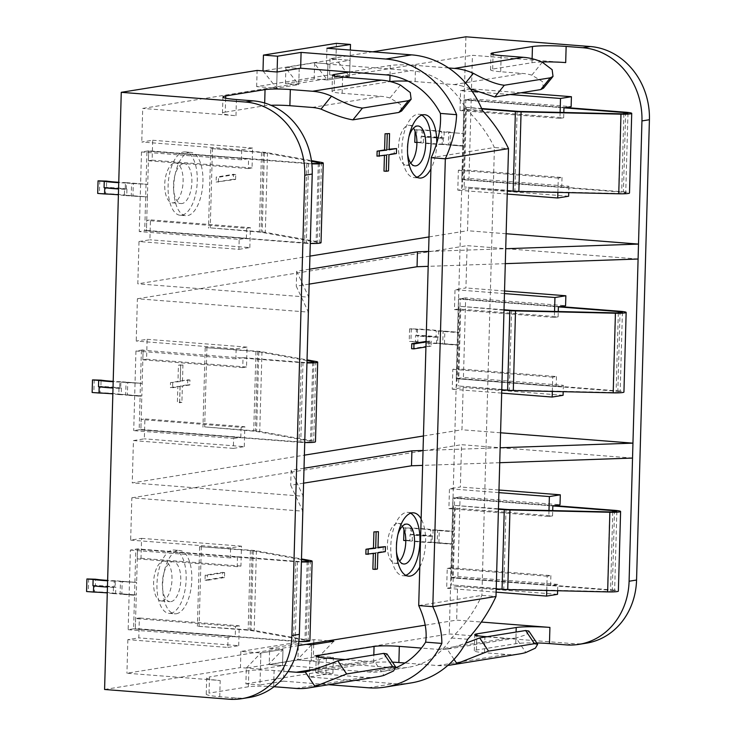 <?xml version="1.0" encoding="UTF-8"?>
<svg xmlns="http://www.w3.org/2000/svg" width="736" height="736" viewBox="0 0 736 736"><rect width="100%" height="100%" fill="white"/><g stroke="black" fill="none" stroke-linecap="round" stroke-linejoin="round"><path stroke-width="0.55" stroke-dasharray="3.68 2.76" d="M444.02 137.926L443.357 137.871A28.014 2.732 -178.4 0 1 436.991 137.577A28.014 2.732 1.6 0 0 428.186 136.896A28.014 2.732 -178.4 0 1 423.54 136.326L422.869 136.27A31.768 3.1 1.6 0 1 444.02 137.926L444.194 131.643A31.768 3.1 1.6 0 0 423.044 129.987L415.132 129.784L421.995 130.318L421.82 136.602A28.014 2.732 1.6 0 1 428.186 136.896A28.014 2.732 -178.4 0 0 436.991 137.577A28.014 2.732 1.6 0 1 441.628 138.147L441.802 131.864A28.014 2.732 1.6 0 0 421.995 130.318M470.488 89.056L460.58 90.657L460.018 110.556L463.754 109.958L464.039 100.004L465.759 99.728L463.533 179.345L461.812 179.621L621.69 192.124A7.507 0.736 -178.4 0 1 625.738 192.887A7.507 0.736 -178.4 0 1 618.59 193.421L518.687 191.112A7.507 0.736 1.6 0 1 514.896 190.928L464.14 186.953L507.334 190.744M450.036 144.688L448.316 144.964L448.666 132.406L450.386 132.121L450.036 144.688L464.471 145.82L462.751 146.096L461.812 179.621L468.988 178.471L471.215 98.845L571.136 106.665M481.629 108.523L466.357 107.336L464.14 186.953M471.215 98.845L464.039 100.004L563.96 107.815L464.039 100.004L463.1 133.529L441.802 131.864M443.357 137.871L443.173 144.155L462.751 146.096L442.124 144.486L442.299 138.202L441.628 138.147M450.386 132.121L444.194 131.643M565.68 107.539L465.759 99.728M625.637 112.231L623.41 191.848L463.533 179.345M623.41 191.848A11.252 1.095 -178.4 0 1 629.492 192.998M466.357 107.336L481.804 108.956M464.637 107.612L462.41 187.229M442.124 144.486A31.768 3.1 -178.4 0 1 420.974 142.83L421.148 136.546L421.82 136.602M415.132 129.784L415.095 131.302M420.974 142.83L416.916 142.517M416.861 129.499L416.512 142.066L423.366 142.609L423.54 136.326M414.782 142.342L416.512 142.066M423.044 129.987L422.869 136.27M442.299 138.202A31.768 3.1 -178.4 0 1 421.148 136.546M443.173 144.155A28.014 2.732 -178.4 0 1 423.366 142.609M241.693 149.822L252.614 148.065L252.052 167.964L248.317 168.572L248.602 158.617L241.417 159.776L241.693 149.822L141.772 142.011L152.692 140.254L152.131 160.154L148.396 160.761L148.672 150.806L147.743 184.331L125.396 182.997L125.221 189.281L124.55 189.226A28.014 2.732 1.6 0 0 119.904 188.655A28.014 2.732 -178.4 0 1 111.099 187.974A28.014 2.732 1.6 0 0 104.733 187.68L104.07 187.625M125.221 189.281A31.768 3.1 -178.4 0 1 118.56 188.968M248.602 158.617L146.952 151.082L144.725 230.699L306.332 242.926A7.507 0.736 1.6 0 0 317.271 242.576A7.507 0.736 1.6 0 0 316.094 242.153L262.145 232.438A7.507 0.736 -178.4 0 0 259.274 232.098L210.238 227.856L261.004 231.822A11.252 1.095 -178.4 0 1 265.3 232.328L319.249 242.043A11.252 1.095 1.6 0 1 321.025 242.687M131.229 196.043L132.958 195.767L133.308 183.2L131.588 183.485L131.229 196.043L147.393 196.898L146.455 230.423L139.27 231.582L239.191 239.393L238.915 249.348L138.994 241.537L137.816 283.829L309.939 256.11M311.53 161.313L264.371 152.812A7.507 0.736 -178.4 0 0 261.501 152.481L210.744 148.506L208.518 228.132M241.417 159.776L141.496 151.966L148.672 150.806L308.55 163.309A7.507 0.736 1.6 0 0 311.797 163.475M131.588 183.485L147.743 184.331L147.393 196.898L126.767 195.288L126.942 189.005L126.27 188.95A28.014 2.732 -178.4 0 1 119.904 188.655A28.014 2.732 1.6 0 0 111.099 187.974A28.014 2.732 -178.4 0 1 106.462 187.404L106.637 181.12M133.308 183.2L147.743 184.331L126.445 182.666L126.27 188.95M132.958 195.767L147.393 196.898L124.375 195.509L124.55 189.226M146.952 151.082L306.829 163.585L304.603 243.202L144.725 230.699M304.603 243.202A11.252 1.095 1.6 0 0 310.288 243.487M306.829 163.585A11.252 1.095 1.6 0 0 311.843 163.843M210.744 148.506L263.221 152.205A11.252 1.095 -178.4 0 1 267.527 152.702L311.429 160.614M212.465 148.23L210.238 227.856M126.445 182.666A28.014 2.732 -178.4 0 1 118.754 182.298M126.767 195.288A31.768 3.1 1.6 0 0 105.616 193.632L105.791 187.349L106.462 187.404M105.616 193.632L97.704 193.421M99.774 180.578L99.424 193.145M125.396 182.997A31.768 3.1 -178.4 0 1 118.735 182.684M126.942 189.005A31.768 3.1 1.6 0 0 105.791 187.349M124.375 195.509A28.014 2.732 1.6 0 0 118.404 194.81M236.136 348.873L247.048 347.116L246.496 367.025L242.76 367.623L243.036 357.668L235.86 358.828L236.136 348.873L136.215 341.062L147.126 339.305L146.574 359.205L142.839 359.812L143.115 349.858L142.177 383.382L119.83 382.048L119.655 388.332L118.993 388.277A28.014 2.732 1.6 0 0 114.347 387.706A28.014 2.732 -178.4 0 1 105.542 387.026A28.014 2.732 1.6 0 0 99.176 386.731L98.504 386.676M119.655 388.332A31.768 3.1 -178.4 0 1 113.004 388.019M125.672 395.103L127.392 394.818L127.742 382.26L126.022 382.536L125.672 395.103L140.107 396.226L139.168 429.76L300.766 441.977A7.507 0.736 1.6 0 0 311.714 441.637A7.507 0.736 1.6 0 0 310.528 441.204L256.588 431.489A7.507 0.736 -178.4 0 0 253.718 431.149L204.682 426.908L255.438 430.873A11.252 1.095 -178.4 0 1 259.744 431.379L313.692 441.094A11.252 1.095 1.6 0 1 315.468 441.738M118.993 388.277L118.809 394.56L141.827 395.95L140.889 429.474L133.713 430.634L233.634 438.444L233.358 448.399L133.437 440.588L132.25 482.89L304.382 455.161M307.022 360.548L258.814 351.863A7.507 0.736 -178.4 0 0 255.944 351.532L205.188 347.567L202.961 427.184M243.036 357.668L302.993 362.36A7.507 0.736 1.6 0 0 306.967 362.544M235.86 358.828L135.939 351.017L143.115 349.858L141.395 350.134L140.456 383.658L140.107 396.226L141.827 395.95L121.21 394.34L121.385 388.056L120.713 388.001A28.014 2.732 -178.4 0 1 114.347 387.706A28.014 2.732 1.6 0 0 105.542 387.026A28.014 2.732 -178.4 0 1 100.896 386.455L101.08 380.172M126.022 382.536L142.177 383.382L120.888 381.717L120.713 388.001M141.395 350.134L301.272 362.636L299.046 442.253L139.168 429.76M299.046 442.253A11.252 1.095 1.6 0 0 304.732 442.538M301.272 362.636A11.252 1.095 1.6 0 0 306.958 362.912M205.188 347.567L257.664 351.256A11.252 1.095 -178.4 0 1 261.97 351.753L307.041 359.876M206.908 347.282L204.682 426.908M120.888 381.717A28.014 2.732 -178.4 0 1 113.188 381.349M121.21 394.34A31.768 3.1 1.6 0 0 100.059 392.684L100.234 386.4L100.896 386.455M100.059 392.684L92.138 392.481M94.217 379.638L93.868 392.196M119.83 382.048A31.768 3.1 -178.4 0 1 113.178 381.736M121.385 388.056A31.768 3.1 1.6 0 0 100.234 386.4M118.809 394.56A28.014 2.732 1.6 0 0 112.838 393.861M303.6 483.166L290.702 485.236L302.818 511.18L131.836 497.812L130.658 540.114L141.57 538.356L141.008 558.256L137.282 558.863L137.558 548.909L136.62 582.434L114.273 581.1L114.098 587.383L113.427 587.328A28.014 2.732 1.6 0 0 108.79 586.767A28.014 2.732 -178.4 0 1 99.986 586.077A28.014 2.732 1.6 0 0 93.619 585.782L92.948 585.727M114.098 587.383A31.768 3.1 -178.4 0 1 107.447 587.07M120.115 594.154L121.836 593.869L122.185 581.311L120.465 581.587L120.115 594.154L134.541 595.277L133.612 628.811L295.21 641.028A7.507 0.736 1.6 0 0 306.158 640.688A7.507 0.736 1.6 0 0 304.971 640.256L251.031 630.54A7.507 0.736 -178.4 0 0 248.161 630.209L197.395 626.235L249.881 629.924A11.252 1.095 -178.4 0 1 254.187 630.43L308.126 640.145A11.252 1.095 1.6 0 1 309.902 640.789M113.427 587.328L113.252 593.612L136.27 595.001L135.332 628.526L128.156 629.685L130.373 550.068L137.558 548.909L297.436 561.412A7.507 0.736 1.6 0 0 301.41 561.605M301.466 559.599L253.248 550.914A7.507 0.736 -178.4 0 0 250.378 550.583L199.622 546.618L197.395 626.235M237.48 556.72L230.294 557.879L230.58 547.924L241.491 546.167L240.939 566.076L237.204 566.674L237.48 556.72L135.829 549.185L134.541 595.277L136.27 595.001L115.644 593.391L115.819 587.107L115.156 587.052A28.014 2.732 -178.4 0 1 108.79 586.767A28.014 2.732 1.6 0 0 99.986 586.077A28.014 2.732 -178.4 0 1 95.34 585.506L95.514 579.223M120.465 581.587L136.62 582.434L115.331 580.768L115.156 587.052M135.829 549.185L295.706 561.688L293.489 641.304L133.612 628.811M293.489 641.304A11.252 1.095 1.6 0 0 298.825 641.58M295.706 561.688A11.252 1.095 1.6 0 0 301.392 561.964M199.622 546.618L252.108 550.307A11.252 1.095 -178.4 0 1 256.413 550.813L301.484 558.928M201.351 546.342L199.125 625.959M115.331 580.768A28.014 2.732 -178.4 0 1 107.631 580.4M115.644 593.391A31.768 3.1 1.6 0 0 94.493 591.735L94.668 585.451L95.34 585.506M94.493 591.735L86.581 591.532M88.66 578.689L88.302 591.256M114.273 581.1A31.768 3.1 -178.4 0 1 107.622 580.787M115.819 587.107A31.768 3.1 1.6 0 0 94.668 585.451M113.252 593.612A28.014 2.732 1.6 0 0 107.281 592.912M438.463 336.978L437.791 336.922A28.014 2.732 -178.4 0 1 431.425 336.628A28.014 2.732 1.6 0 0 422.62 335.947A28.014 2.732 -178.4 0 1 417.984 335.377L417.312 335.322A31.768 3.1 1.6 0 1 438.463 336.978L438.638 330.694A31.768 3.1 1.6 0 0 417.487 329.038L409.575 328.836L416.438 329.369L416.254 335.653A28.014 2.732 1.6 0 1 422.62 335.947A28.014 2.732 -178.4 0 0 431.425 336.628A28.014 2.732 1.6 0 1 436.071 337.198L436.246 330.915A28.014 2.732 1.6 0 0 416.438 329.369M444.48 343.74L444.829 331.182L443.109 331.458L442.75 344.025L458.914 344.871L457.976 378.396L456.246 378.681L616.124 391.175A7.507 0.736 -178.4 0 1 620.181 391.948A7.507 0.736 -178.4 0 1 613.024 392.472L513.13 390.163A7.507 0.736 1.6 0 1 509.34 389.979L458.574 386.004L501.777 389.795M437.791 336.922L437.616 343.206L458.914 344.871L457.185 345.147L456.246 378.681L463.432 377.522L465.658 297.896L565.579 305.716M504.013 309.764L460.8 306.388L458.574 386.004M638.094 259.017L467.112 245.649L465.934 287.951L455.023 289.708L454.462 309.608L458.197 309.01L458.473 299.055L558.394 306.866L458.473 299.055L457.534 332.58L436.246 330.915M465.658 297.896L458.473 299.055L460.193 298.779L458.914 344.871L436.568 343.537L436.742 337.254L436.071 337.198M442.75 344.025L457.185 345.147L457.534 332.58L459.264 332.304L438.638 330.694M560.124 306.59L460.193 298.779M620.071 311.282L617.854 390.899L457.976 378.396M617.854 390.899A11.252 1.095 -178.4 0 1 623.935 392.049M460.8 306.388L503.994 310.178M459.08 306.664L456.854 386.28M436.568 343.537A31.768 3.1 -178.4 0 1 415.417 341.881L415.592 335.598L416.254 335.653M409.575 328.836L409.225 341.403L417.809 341.66L417.984 335.377M415.417 341.881L409.225 341.403M411.295 328.56L410.946 341.118M417.487 329.038L417.312 335.322M436.742 337.254A31.768 3.1 -178.4 0 1 415.592 335.598M437.616 343.206A28.014 2.732 -178.4 0 1 417.809 341.66M432.906 536.029L432.234 535.974A28.014 2.732 -178.4 0 1 425.868 535.688A28.014 2.732 1.6 0 0 417.064 534.998A28.014 2.732 -178.4 0 1 412.418 534.428L411.755 534.373A31.768 3.1 1.6 0 1 432.906 536.029L433.081 529.745A31.768 3.1 1.6 0 0 411.93 528.089L404.018 527.887L410.872 528.42L410.697 534.704A28.014 2.732 1.6 0 1 417.064 534.998A28.014 2.732 -178.4 0 0 425.868 535.688A28.014 2.732 1.6 0 1 430.514 536.25L430.689 529.975A28.014 2.732 1.6 0 0 410.872 528.42M438.914 542.8L439.263 530.233L437.543 530.509L437.193 543.076L453.348 543.922L452.41 577.456L450.69 577.732L610.567 590.235A7.507 0.736 -178.4 0 1 614.624 590.999A7.507 0.736 -178.4 0 1 607.467 591.523L507.564 589.214A7.507 0.736 1.6 0 1 503.774 589.03L453.017 585.056L496.211 588.846M432.234 535.974L432.06 542.257L453.348 543.922L451.628 544.198L450.69 577.732L457.875 576.573L460.092 496.956L560.013 504.767M498.447 508.815L455.244 505.439L453.017 585.056M632.537 458.068L461.555 444.7L460.368 487.002L449.457 488.759L448.905 508.659L452.64 508.061L452.916 498.106L552.837 505.917L452.916 498.106L451.978 531.64L430.689 529.975M460.092 496.956L452.916 498.106L454.636 497.83L453.348 543.922L431.002 542.588L431.176 536.305L430.514 536.25M437.193 543.076L451.628 544.198L451.978 531.64L453.698 531.355L433.081 529.745M554.558 505.641L454.636 497.83M614.514 510.333L612.288 589.95L452.41 577.456M612.288 589.95A11.252 1.095 -178.4 0 1 618.369 591.1M455.244 505.439L498.438 509.229M453.514 505.715L451.297 585.341M431.002 542.588A31.768 3.1 -178.4 0 1 409.851 540.932L410.026 534.649L410.697 534.704M404.018 527.887L403.972 529.405M409.851 540.932L405.794 540.62M405.738 527.611L405.389 540.178L412.243 540.712L412.418 534.428M403.668 540.454L405.389 540.178M411.93 528.089L411.755 534.373M431.176 536.305A31.768 3.1 -178.4 0 1 410.026 534.649M432.06 542.257A28.014 2.732 -178.4 0 1 412.243 540.712M436.752 143.051A31.768 14.453 -85.5 0 1 430.91 168.949M416.88 177.21A31.768 14.453 -85.5 0 1 415.592 177.542A31.768 14.453 -85.5 0 1 414 177.606A31.768 14.453 -85.5 0 1 401.957 146.556A31.768 14.453 -85.5 0 1 417.358 114.338A31.768 14.453 -85.5 0 1 418.95 114.273A31.768 14.453 -85.5 0 1 421.737 115.11M189.235 152.444A31.768 14.453 -85.5 0 1 190.826 152.38A31.768 14.453 -85.5 0 1 202.869 183.43A31.768 14.453 -85.5 0 1 187.468 215.648A31.768 14.453 -85.5 0 1 185.868 215.712A31.768 14.453 -85.5 0 1 173.825 184.662A31.768 14.453 -85.5 0 1 189.235 152.444M183.568 152.002A31.768 14.453 -85.5 0 1 185.159 151.938A31.768 14.453 -85.5 0 1 197.202 182.988A31.768 14.453 -85.5 0 1 181.801 215.206A31.768 14.453 -85.5 0 1 180.21 215.271A31.768 14.453 -85.5 0 1 168.167 184.212A31.768 14.453 -85.5 0 1 183.568 152.002M176.346 613.75A31.768 14.453 94.5 0 0 191.746 581.541A31.768 14.453 94.5 0 0 179.704 550.482A31.768 14.453 94.5 0 0 178.112 550.546A31.768 14.453 94.5 0 0 162.711 582.765A31.768 14.453 94.5 0 0 174.754 613.815A31.768 14.453 94.5 0 0 176.346 613.75M170.688 613.309A31.768 14.453 94.5 0 0 186.088 581.09A31.768 14.453 94.5 0 0 174.046 550.04A31.768 14.453 94.5 0 0 172.445 550.105A31.768 14.453 94.5 0 0 157.044 582.323A31.768 14.453 94.5 0 0 169.087 613.373A31.768 14.453 94.5 0 0 170.688 613.309M419.787 567.051A31.768 14.453 94.5 0 0 421.13 518.88M410.614 513.222A31.768 14.453 94.5 0 0 407.836 512.376A31.768 14.453 94.5 0 0 406.235 512.449A31.768 14.453 94.5 0 0 390.834 544.658A31.768 14.453 94.5 0 0 402.877 575.708A31.768 14.453 94.5 0 0 404.469 575.644A31.768 14.453 94.5 0 0 405.757 575.313M402.334 526.24A20.01 9.099 94.5 0 0 398.148 523.416A20.01 9.099 94.5 0 0 397.136 523.452A20.01 9.099 94.5 0 0 387.44 543.748A20.01 9.099 94.5 0 0 395.03 563.307A20.01 9.099 94.5 0 0 396.032 563.27A20.01 9.099 94.5 0 0 399.602 561.163M171.01 601.616A20.01 9.099 94.5 0 0 180.716 581.32A20.01 9.099 94.5 0 0 173.126 561.761A20.01 9.099 94.5 0 0 172.123 561.798A20.01 9.099 94.5 0 0 162.417 582.093A20.01 9.099 94.5 0 0 170.007 601.652A20.01 9.099 94.5 0 0 171.01 601.616M162.242 600.926A20.01 9.099 94.5 0 0 171.939 580.64A20.01 9.099 94.5 0 0 164.358 561.071A20.01 9.099 94.5 0 0 163.355 561.117A20.01 9.099 94.5 0 0 153.649 581.403A20.01 9.099 94.5 0 0 161.239 600.972A20.01 9.099 94.5 0 0 162.242 600.926M183.246 163.696A20.01 9.099 -85.5 0 1 184.248 163.659A20.01 9.099 -85.5 0 1 191.829 183.218A20.01 9.099 -85.5 0 1 182.132 203.504A20.01 9.099 -85.5 0 1 181.13 203.55A20.01 9.099 -85.5 0 1 173.54 183.991A20.01 9.099 -85.5 0 1 183.246 163.696M174.469 163.015A20.01 9.099 -85.5 0 1 175.472 162.969A20.01 9.099 -85.5 0 1 183.062 182.528A20.01 9.099 -85.5 0 1 173.356 202.823A20.01 9.099 -85.5 0 1 172.353 202.86A20.01 9.099 -85.5 0 1 164.772 183.301A20.01 9.099 -85.5 0 1 174.469 163.015M410.725 163.061A20.01 9.099 -85.5 0 1 407.146 165.158A20.01 9.099 -85.5 0 1 406.143 165.204A20.01 9.099 -85.5 0 1 398.562 145.645A20.01 9.099 -85.5 0 1 408.259 125.35A20.01 9.099 -85.5 0 1 409.262 125.304A20.01 9.099 -85.5 0 1 413.457 128.138M395.95 667.653A75.035 66.415 80.8 0 1 382.702 671.416A75.035 66.415 80.8 0 1 368.681 671.986L283.967 665.362L283.526 681.159L259.974 684.958L260.866 652.979L282.983 649.419L268.438 664.488L319.268 656.3L318.826 672.097L332.93 673.201L309.378 677L394.091 683.624A90.914 80.472 80.8 0 0 411.074 682.934M328.274 640.798L313.84 639.667L240.884 651.415L260.866 652.979L260.415 669.153L282.532 665.592L282.983 649.419L277.435 648.986L298.209 645.638M297.933 659.925L269.21 664.553L269.661 648.379L298.384 643.752L297.933 659.925L311.254 660.965L297.151 659.861L311.705 644.791L311.254 660.965L333.371 657.404L313.389 655.84L449.236 633.954L573.583 643.678A68.779 60.886 -99.2 0 0 586.436 643.163M332.93 673.201L333.371 657.404M269.661 648.379L277.435 648.986L126.932 673.228L220.193 680.524A25.015 2.438 -178.4 0 1 206.687 677.976A25.015 2.438 -178.4 0 1 209.484 676.936L209.024 693.11A25.015 2.438 1.6 0 0 206.236 694.149A25.015 2.438 1.6 0 0 219.742 696.698L236.403 697.995A68.779 60.886 -99.2 0 0 249.246 697.48M298.384 643.752L306.158 644.359M314.612 62.772L314.162 78.936L327.483 79.985L313.83 62.707L263 70.895L276.644 88.173L298.761 84.612L299.212 68.439L285.117 67.335L298.761 84.612L299.212 68.439L285.89 67.39L314.612 62.772L327.934 63.811L327.483 79.985L349.6 76.415L350.051 60.251L330.068 58.687L372.692 51.814M314.162 78.936L285.439 83.564L298.761 84.612L276.644 88.173L277.095 71.999L276.644 88.173L271.096 87.74L344.043 75.983L329.618 74.86L256.662 86.609L271.096 87.74L142.71 108.422L141.772 142.011M326.94 48.245L326.499 64.041L350.051 60.251M313.84 639.667L313.738 643.135M313.702 644.469L313.389 655.84M240.884 651.415L240.433 667.589L260.415 669.153M104.586 689.476L240.433 667.589M256.662 86.609L257.112 70.435M329.618 74.86L330.068 58.687M465.916 36.8L449.236 633.954M536.792 642.96A25.015 2.438 1.6 0 0 515.77 643.696L476.422 650.035A18.759 1.831 1.6 0 0 474.324 650.808A18.759 1.831 1.6 0 0 484.463 652.722L506.662 654.46A68.779 60.886 -99.2 0 0 519.515 653.936M447.847 665.408A68.779 60.886 80.8 0 1 437.736 665.565L404.947 662.998M392.463 662.161A18.759 1.831 1.6 0 0 373.603 662.612L317.888 671.591A18.759 1.831 1.6 0 0 315.79 672.364A18.759 1.831 1.6 0 0 325.919 674.277L364.78 677.313A68.779 60.886 -99.2 0 0 377.632 676.798M274.031 686.716L273.645 686.688A18.759 1.831 1.6 0 0 248.372 686.771L209.024 693.11M269.21 664.553L282.532 665.592L268.438 664.488L246.321 668.049L245.879 683.854L259.974 684.958M425.206 625.177L456.651 620.117L481.353 622.049M287.997 671.6L274.096 670.514A18.759 1.831 1.6 0 0 248.832 670.597L209.484 676.936M345.212 659.576L365.231 661.14A52.523 46.488 -99.2 0 0 374.228 660.873L383.944 675.381M454.038 659.355L447.175 649.115A52.523 46.488 80.8 0 1 438.187 649.391L421.452 648.085M487.094 636.723L507.113 638.287A52.523 46.488 -99.2 0 0 516.111 638.011L525.826 652.528M309.571 269.183L296.682 271.262L308.789 297.206L137.816 283.829M141.496 151.966L139.27 231.582M225.648 98.182L225.253 112.12A25.015 2.438 1.6 0 0 222.465 113.16A25.015 2.438 1.6 0 0 235.971 115.708L142.71 108.422M309.157 284.114L296.268 286.184L308.375 312.128L137.393 298.761L136.215 341.062M304.014 468.234L291.125 470.313L303.232 496.257L132.25 482.89M135.939 351.017L133.713 430.634M498.971 490.02L460.368 487.002M557.612 590.741L557.796 584.384L457.875 576.573M557.511 594.338L457.59 586.528L456.651 620.117M500.572 432.786L461.969 429.769L463.156 387.476L452.235 389.234L452.796 369.325L456.532 368.727L456.246 378.681L556.177 386.492L563.353 385.333L463.432 377.522M504.537 290.968L465.934 287.951M563.353 385.333L563.178 391.69M563.077 395.287L463.156 387.476M506.129 233.735L467.535 230.718L468.712 188.425L457.801 190.182L458.353 170.274L462.088 169.676L461.812 179.621L561.734 187.441L568.91 186.282L468.988 178.471M565.69 62.597L472.429 55.301L471.491 88.89L470.672 89.028M521.033 92.764L471.491 88.89M568.91 186.282L568.735 192.639M568.634 196.236L468.712 188.425M383.226 546.489L383.088 551.466L375.618 552.672L375.167 568.845L372.876 569.213M375.544 553.214L373.327 553.04L373.308 553.573M373.327 553.04L365.856 554.245M376.216 531.521L375.765 547.694L378 547.336M205.16 575.175L205.022 580.152L222.254 577.374L222.392 572.396L205.16 575.175L207.377 575.35L207.239 580.327L205.022 580.152M439.263 530.233L453.698 531.355L451.978 531.64L437.543 530.509M121.836 593.869L136.27 595.001L136.62 582.434L122.185 581.311M131.836 497.812L461.555 444.7M135.608 618.58L135.332 628.526L235.253 636.346L228.077 637.496L227.792 647.45L127.871 639.639L138.791 637.882L139.343 617.973L135.608 618.58L235.529 626.391L235.253 636.346M127.871 639.639L126.932 673.228M457.59 586.528L446.678 588.285L447.23 568.376L450.966 567.778L450.69 577.732L550.611 585.543L557.796 584.384M137.393 298.761L467.112 245.649M133.437 440.588L144.348 438.831L144.9 418.922L141.174 419.529L140.889 429.474L240.819 437.294L233.634 438.444M423.448 435.979L461.969 429.769M180.136 386.004L179.685 402.178L177.385 402.546L177.836 386.372L170.366 387.578L170.504 382.6L177.974 381.395L178.425 365.222L180.725 364.854L180.274 381.027L187.744 379.822L187.597 384.799L180.136 386.004L182.353 386.179L181.902 402.353L179.685 402.178M426.08 341.964L431.222 341.136L426.089 341.43M428.996 340.961L428.858 345.938L411.626 348.708M444.829 331.182L459.264 332.304L443.109 331.458M127.392 394.818L141.827 395.95L142.177 383.382L127.742 382.26M336.389 43.341L335.947 59.147L349.6 76.415L344.043 75.983L472.429 55.301M138.994 241.537L149.905 239.78L150.466 219.871L146.731 220.469L146.455 230.423L246.376 238.243L239.191 239.393M429.014 236.928L467.535 230.718M384.431 155.471L384.44 154.937L376.979 156.133M389.114 149.224L386.878 149.583L387.329 133.418M396.428 153.53L394.211 153.364L394.349 148.387M394.211 153.364L386.74 154.56L386.29 170.734L383.99 171.111M233.367 179.271L216.136 182.05L216.274 177.072L233.514 174.294L233.367 179.271L235.594 179.446L216.136 182.05M448.666 132.406L463.1 133.529L462.751 146.096L448.316 144.964M228.077 637.496L128.156 629.685M230.294 557.879L130.373 550.068M230.58 547.924L130.658 540.114M407.597 153.732A20.01 9.099 -85.5 0 1 408.912 136.859M397.79 534.962A20.01 9.099 94.5 0 0 396.474 551.844M400.439 85.072L389.951 98.008L400.504 104.383L401.598 111.035M389.951 98.008A52.523 46.488 -99.2 0 0 381.009 96.333L342.148 93.297A18.759 1.831 -178.4 0 1 332.019 91.384A18.759 1.831 -178.4 0 1 334.116 90.602L389.832 81.632A18.759 1.831 -178.4 0 1 390.255 81.567M408.094 81.153A18.759 1.831 -178.4 0 1 415.104 81.54L453.965 84.585A52.523 46.488 80.8 0 1 462.898 86.259L465.575 82.956M470.378 88.909L462.898 86.259M542.322 62.22L531.834 75.155L542.386 81.53L543.481 88.182M531.834 75.155A52.523 46.488 -99.2 0 0 522.891 73.48L500.692 71.742A18.759 1.831 -178.4 0 1 490.553 69.828A18.759 1.831 -178.4 0 1 492.651 69.046L531.999 62.707L532.11 58.705M448.564 67.951L415.555 65.366A18.759 1.831 1.6 0 0 390.282 65.458L349.499 72.027M386.934 653.899L384.624 657.45L374.228 660.873M541.797 61.98A25.015 2.438 1.6 0 0 531.999 62.707M225.253 112.12L264.601 105.782A18.759 1.831 -178.4 0 1 270.958 105.276M528.816 631.046L526.507 634.598L516.111 638.011M447.175 649.115L465.575 643.292M499.735 462.705L422.63 465.391M423.044 450.469L500.158 447.773M291.125 470.313L290.702 485.236M505.301 263.654L428.186 266.34M428.61 251.418L505.715 248.722M296.682 271.262L296.268 286.184M222.392 572.396L224.609 572.571L207.377 575.35M224.609 572.571L224.471 577.548L222.254 577.374M224.471 577.548L207.239 580.327M377.844 552.837L375.618 552.672M377.393 569.011L375.167 568.845M385.305 551.641L383.088 551.466M377.982 547.869L375.765 547.694M431.222 341.136L431.075 346.113L428.858 345.938M431.075 346.113L425.942 346.941M187.744 379.822L189.962 379.997L189.824 384.974L187.597 384.799M189.824 384.974L182.353 386.179M189.962 379.997L180.274 381.027M182.491 381.202L182.942 365.028L180.725 364.854M182.942 365.028L178.425 365.222M180.651 365.396L180.191 381.57L177.974 381.395M180.191 381.57L170.504 382.6M172.73 382.775L172.592 387.752L170.366 387.578M172.592 387.752L180.053 386.547L177.836 386.372M180.053 386.547L179.602 402.721L177.385 402.546M181.902 402.353L179.602 402.721M235.594 179.446L235.732 174.469L233.514 174.294M235.732 174.469L218.5 177.247L216.274 177.072M218.362 182.215L218.5 177.247M386.667 155.103L384.44 154.937M388.507 170.908L386.29 170.734M388.967 154.735L386.74 154.56M389.105 149.758L386.878 149.583M227.792 647.45L238.712 645.693L138.791 637.882M238.712 645.693L239.264 625.793L139.343 617.973M239.264 625.793L235.529 626.391M237.204 566.674L137.282 558.863M240.939 566.076L141.008 558.256M241.491 546.167L141.57 538.356M233.358 448.399L244.269 446.642L144.348 438.831M244.269 446.642L244.83 426.733L144.9 418.922M244.83 426.733L241.095 427.34L141.174 419.529M241.095 427.34L240.819 437.294M242.76 367.623L142.839 359.812M246.496 367.025L146.574 359.205M247.048 347.116L147.126 339.305M238.915 249.348L249.826 247.59L149.905 239.78M249.826 247.59L250.387 227.682L150.466 219.871M250.387 227.682L246.652 228.289L146.731 220.469M246.652 228.289L246.376 238.243M248.317 168.572L148.396 160.761M252.052 167.964L152.131 160.154M252.614 148.065L152.692 140.254M510.112 94.53L477.636 91.991M472.282 91.568L460.58 90.657M560.114 112.396L559.949 118.367L460.018 110.556M559.949 118.367L563.675 117.769L463.754 109.958M563.675 117.769L563.822 112.479M557.879 192.381L558.274 178.084L562.01 177.486L462.088 169.676M562.01 177.486L561.734 187.441M558.274 178.084L458.353 170.274M507.242 194.046L457.801 190.182M504.464 293.572L455.023 289.708M554.548 311.448L554.383 317.428L454.462 309.608M554.383 317.428L558.118 316.82L458.197 309.01M558.118 316.82L558.265 311.53M552.322 391.432L552.718 377.136L556.453 376.538L456.532 368.727M556.453 376.538L556.177 386.492M552.718 377.136L452.796 369.325M501.685 393.098L452.235 389.234M546.756 590.484L547.161 576.196L550.887 575.589L450.966 567.778M550.887 575.589L550.611 585.543M547.161 576.196L447.23 568.376M496.119 592.149L446.678 588.285M498.898 492.623L449.457 488.759M548.992 510.499L548.826 516.479L448.905 508.659M548.826 516.479L552.561 515.872L452.64 508.061M552.561 515.872L552.708 510.591M285.439 83.564L285.89 67.39M309.378 677L309.819 661.195L394.533 667.819A75.035 66.415 -99.2 0 0 408.554 667.258A75.035 66.415 -99.2 0 0 451.481 637.992C464.517 625.278 474.656 611.073 481.896 595.378L494.408 147.513L508.512 148.617M309.819 661.195L311.254 660.965L311.705 644.791M246.321 668.049L260.866 652.979L282.983 649.419L282.532 665.592L283.967 665.362M283.526 681.159L328.633 684.692M245.879 683.854L318.826 672.097M335.947 59.147L313.83 62.707L327.934 63.811L327.483 79.985L349.6 76.415L350.336 50.066M333.822 641.231L319.268 656.3M326.499 64.041L411.212 70.665A75.035 66.415 80.8 0 1 466.256 109.259C478.602 121.219 487.986 133.97 494.408 147.513L431.222 157.688M418.71 605.553L481.896 595.378L496 596.482M451.481 637.992L467.691 639.253M466.256 109.259L482.457 110.52M517.123 111.302L514.896 190.928M520.913 111.486L518.687 191.112M620.807 113.804L618.59 193.421M623.87 113.804L621.69 192.124M261.501 152.481L259.274 232.098M264.371 152.812L262.145 232.438M318.292 163.328L316.094 242.153M308.55 163.309L306.332 242.926M321.476 162.417L319.249 242.043M267.527 152.702L265.3 232.328M263.221 152.205L261.004 231.822M255.944 351.532L253.718 431.149M258.814 351.863L256.588 431.489M312.736 362.379L310.528 441.204M302.993 362.36L300.766 441.977M315.91 361.468L313.692 441.094M261.97 351.753L259.744 431.379M257.664 351.256L255.438 430.873M250.378 550.583L248.161 630.209M253.248 550.914L251.031 630.54M307.17 561.43L304.971 640.256M297.436 561.412L295.21 641.028M310.353 560.528L308.126 640.145M256.413 550.813L254.187 630.43M252.108 550.307L249.881 629.924M511.557 310.353L509.34 389.979M515.356 310.537L513.13 390.163M615.25 312.855L613.024 392.472M618.314 312.855L616.124 391.175M506 509.404L503.774 589.03M509.79 509.597L507.564 589.214M609.693 511.906L607.467 591.523M612.757 511.916L610.567 590.235M566.113 644.883L573.583 643.678M437.736 665.565L506.662 654.46M295.854 688.418L364.78 677.313M228.933 699.2L236.403 697.995M316.756 668.95L365.231 661.14M438.187 649.391L507.113 638.287M235.971 115.708L236.422 99.535M219.742 696.698L220.193 680.524M312.082 107.438L381.009 96.333M453.965 84.585L522.891 73.48M500.692 71.742L501.142 55.568M415.104 81.54L415.555 65.366M342.148 93.297L342.608 77.124M492.651 69.046L493.056 54.547M390.006 75.376L390.282 65.458M334.116 90.602L334.521 76.102M264.601 105.782L264.684 103.003M273.645 686.688L274.096 670.514M325.919 674.277L326.379 658.104M484.463 652.722L484.914 636.548M248.372 686.771L248.832 670.597M317.888 671.591L318.292 657.082M373.603 662.612L373.814 654.966M476.422 650.035L476.827 635.536M515.77 643.696L516.092 632.049M368.681 671.986L394.533 667.819M368.239 687.783L394.091 683.624M385.36 74.833L411.212 70.665M627.964 113.27L625.738 192.887M319.498 162.96L317.271 242.576M313.941 362.011L311.714 441.637M308.375 561.062L306.158 640.688M622.408 312.322L620.181 391.948M616.842 511.373L614.624 590.999M418.95 114.273L424.617 114.715M185.159 151.938L190.826 152.38M174.046 550.04L179.704 550.482M407.836 512.376L413.494 512.826M398.148 523.416L406.916 524.096M164.358 561.071L173.126 561.761M175.472 162.969L184.248 163.659M409.262 125.304L418.039 125.994M406.143 165.204L414.92 165.885M172.353 202.86L181.13 203.55M161.239 600.972L170.007 601.652M395.03 563.307L403.797 563.997M306.121 671.848L375.038 660.744M448.003 648.996L516.92 637.891M490.553 69.828L491.004 53.654M332.019 91.384L332.47 75.21M315.79 672.364L316.241 656.19M474.324 650.808L474.775 634.644M222.465 113.16L222.916 96.986M206.236 694.149L206.687 677.976M402.877 575.708L408.544 576.159M169.087 613.373L174.754 613.815M180.21 215.271L185.868 215.712M414 177.606L419.658 178.048M382.702 671.416L408.554 667.258"/><path stroke-width="1.1" d="M563.822 112.479L563.96 107.815L623.907 112.507A7.507 0.736 -178.4 0 1 627.964 113.27A7.507 0.736 -178.4 0 1 620.807 113.804L520.913 111.486A7.507 0.736 1.6 0 1 517.123 111.302L481.629 108.523M481.804 108.956L515.393 111.578A11.252 1.095 1.6 0 0 521.088 111.863L620.982 114.172A11.252 1.095 -178.4 0 0 631.718 113.372A11.252 1.095 -178.4 0 0 625.637 112.231L565.68 107.539M631.718 113.372L629.492 192.998A11.252 1.095 -178.4 0 1 618.755 193.789L518.862 191.48A11.252 1.095 1.6 0 1 513.176 191.204L507.334 190.744M415.095 131.302L414.782 142.342L416.916 142.517M118.56 188.968A31.768 3.1 -178.4 0 1 104.07 187.625L104.245 181.341L98.054 180.863L97.704 193.421L104.558 193.964L104.733 187.717M311.797 163.475A7.507 0.736 1.6 0 0 319.498 162.96A7.507 0.736 1.6 0 0 318.311 162.527L311.53 161.313M310.288 243.487A11.252 1.095 1.6 0 0 321.025 242.687L323.251 163.061A11.252 1.095 1.6 0 0 321.476 162.417L311.429 160.614M311.843 163.843A11.252 1.095 1.6 0 0 323.251 163.061M118.754 182.298A28.014 2.732 -178.4 0 1 106.637 181.12L98.054 180.863M118.735 182.684A31.768 3.1 -178.4 0 1 104.245 181.341M118.404 194.81A28.014 2.732 1.6 0 0 104.558 193.964M113.004 388.019A31.768 3.1 -178.4 0 1 98.504 386.676L98.679 380.392L92.497 379.914L92.138 392.481L99.001 393.015L99.176 386.768M306.967 362.544A7.507 0.736 1.6 0 0 313.941 362.011A7.507 0.736 1.6 0 0 312.754 361.578L307.022 360.548M304.732 442.538A11.252 1.095 1.6 0 0 315.468 441.738L317.685 362.121A11.252 1.095 1.6 0 0 315.91 361.468L307.041 359.876M306.958 362.912A11.252 1.095 1.6 0 0 317.685 362.121M113.188 381.349A28.014 2.732 -178.4 0 1 101.08 380.172L92.497 379.914M113.178 381.736A31.768 3.1 -178.4 0 1 98.679 380.392M112.838 393.861A28.014 2.732 1.6 0 0 99.001 393.015M107.447 587.07A31.768 3.1 -178.4 0 1 92.948 585.727L93.122 579.453L86.931 578.965L86.581 591.532L93.444 592.066L93.619 585.819M301.41 561.605A7.507 0.736 1.6 0 0 308.375 561.062A7.507 0.736 1.6 0 0 307.197 560.639L301.466 559.599M298.825 641.58A11.252 1.095 1.6 0 0 309.902 640.789L312.128 561.172A11.252 1.095 1.6 0 0 310.353 560.528L301.484 558.928M301.392 561.964A11.252 1.095 1.6 0 0 312.128 561.172M107.631 580.4A28.014 2.732 -178.4 0 1 95.514 579.223L86.931 578.965M107.622 580.787A31.768 3.1 -178.4 0 1 93.122 579.453M107.281 592.912A28.014 2.732 1.6 0 0 93.444 592.066M558.265 311.53L558.394 306.866L618.35 311.558A7.507 0.736 -178.4 0 1 622.408 312.322A7.507 0.736 -178.4 0 1 615.25 312.855L515.356 310.537A7.507 0.736 1.6 0 1 511.557 310.353L504.013 309.764M503.994 310.178L509.836 310.629A11.252 1.095 1.6 0 0 515.522 310.914L615.425 313.223A11.252 1.095 -178.4 0 0 626.152 312.423A11.252 1.095 -178.4 0 0 620.071 311.282L560.124 306.59M626.152 312.423L623.935 392.049A11.252 1.095 -178.4 0 1 613.198 392.849L513.305 390.531A11.252 1.095 1.6 0 1 507.61 390.255L501.777 389.795M552.708 510.591L552.837 505.917L612.794 510.609A7.507 0.736 -178.4 0 1 616.842 511.373A7.507 0.736 -178.4 0 1 609.693 511.906L509.79 509.597A7.507 0.736 1.6 0 1 506 509.404L498.447 508.815M498.438 509.229L504.28 509.68A11.252 1.095 1.6 0 0 509.965 509.965L609.859 512.274A11.252 1.095 -178.4 0 0 620.595 511.483A11.252 1.095 -178.4 0 0 614.514 510.333L554.558 505.641M620.595 511.483L618.369 591.1A11.252 1.095 -178.4 0 1 607.642 591.9L507.739 589.582A11.252 1.095 1.6 0 1 502.053 589.306L496.211 588.846M403.972 529.405L403.668 540.454L405.794 540.62M430.91 168.949A31.768 14.453 -85.5 0 1 421.259 177.983A31.768 14.453 -85.5 0 1 419.658 178.048A31.768 14.453 -85.5 0 1 407.615 146.998A31.768 14.453 -85.5 0 1 423.025 114.788A31.768 14.453 -85.5 0 1 424.617 114.715A31.768 14.453 -85.5 0 1 436.752 143.051M421.737 115.11A31.768 14.453 -85.5 0 1 430.882 147.071A31.768 14.453 -85.5 0 1 416.88 177.21M421.13 518.88A31.768 14.453 94.5 0 0 413.494 512.826A31.768 14.453 94.5 0 0 411.902 512.891A31.768 14.453 94.5 0 0 396.502 545.1A31.768 14.453 94.5 0 0 408.544 576.159A31.768 14.453 94.5 0 0 410.136 576.086A31.768 14.453 94.5 0 0 419.787 567.051M405.757 575.313A31.768 14.453 94.5 0 0 419.759 545.174A31.768 14.453 94.5 0 0 410.614 513.222M396.474 551.844A20.01 9.099 94.5 0 0 403.797 563.997A20.01 9.099 94.5 0 0 404.8 563.951A20.01 9.099 94.5 0 0 414.506 543.656A20.01 9.099 94.5 0 0 406.916 524.096A20.01 9.099 94.5 0 0 405.913 524.142A20.01 9.099 94.5 0 0 397.79 534.962M399.602 561.163A20.01 9.099 94.5 0 0 405.656 544.07A20.01 9.099 94.5 0 0 402.334 526.24M408.912 136.859A20.01 9.099 -85.5 0 1 417.036 126.04A20.01 9.099 -85.5 0 1 418.039 125.994A20.01 9.099 -85.5 0 1 425.62 145.553A20.01 9.099 -85.5 0 1 415.923 165.848A20.01 9.099 -85.5 0 1 414.92 165.885A20.01 9.099 -85.5 0 1 407.597 153.732M413.457 128.138A20.01 9.099 -85.5 0 1 416.778 145.967A20.01 9.099 -85.5 0 1 410.725 163.061M298.209 645.638L306.158 644.359L311.705 644.791L333.822 641.231L328.274 640.798L425.206 625.177M306.158 644.359L328.274 640.798M121.265 92.322L104.586 689.476L228.933 699.2A68.779 60.886 -99.2 0 0 241.785 698.676A68.779 60.886 -99.2 0 0 291.907 635.554L304.768 175.242A68.779 60.886 -99.2 0 0 245.612 102.046L121.265 92.322L257.112 70.435L277.095 71.999L300.647 68.209L301.088 52.403L277.536 56.203L263.442 55.099L263 70.895M313.738 643.135L313.702 644.469M372.692 51.814L465.916 36.8L590.263 46.524A68.779 60.886 -99.2 0 1 649.419 119.72L636.557 580.032A68.779 60.886 -99.2 0 1 586.436 643.163L578.965 644.359A68.779 60.886 80.8 0 1 566.113 644.883L549.461 643.577A25.015 2.438 1.6 0 0 536.792 642.96M404.947 662.998L398.875 662.529A18.759 1.831 1.6 0 0 392.463 662.161M308.697 687.902L377.632 676.798A68.779 60.886 -99.2 0 0 383.944 675.381L393.512 670.993L395.775 667.11L392.592 666.558L346.638 673.964L315.017 686.486A68.779 60.886 80.8 0 1 308.697 687.902A68.779 60.886 80.8 0 1 295.854 688.418L274.031 686.716M315.017 686.486L305.293 671.977A52.523 46.488 80.8 0 1 296.304 672.244L287.997 671.6M421.452 648.085L399.326 646.355A18.759 1.831 1.6 0 0 374.054 646.438L318.338 655.417A18.759 1.831 1.6 0 0 316.241 656.19A18.759 1.831 1.6 0 0 326.379 658.104L345.212 659.576M516.092 632.049L516.221 627.523L476.873 633.862A18.759 1.831 1.6 0 0 474.775 634.644A18.759 1.831 1.6 0 0 484.914 636.548L487.094 636.723M516.221 627.523A25.015 2.438 -178.4 0 1 549.912 627.412L549.461 643.577M481.353 622.049L549.912 627.412M241.785 698.676L249.246 697.48A68.779 60.886 -99.2 0 0 299.377 634.349L312.23 174.036A68.779 60.886 -99.2 0 0 253.083 100.841L236.422 99.535A25.015 2.438 -178.4 0 1 222.916 96.986A25.015 2.438 -178.4 0 1 225.713 95.947L225.648 98.182M578.965 644.359A68.779 60.886 80.8 0 0 629.096 581.238L632.951 443.146L500.572 432.786M552.837 505.917L560.013 504.767L560.298 494.813L498.971 490.02M496.119 592.149L546.6 596.096L557.511 594.338L557.612 590.741M500.158 447.773L632.951 443.146L638.094 259.017L638.508 244.085L506.129 233.735M558.394 306.866L565.579 305.716L565.855 295.762L504.537 290.968M563.178 391.69L563.077 395.287L552.166 397.044L501.685 393.098M505.715 248.722L638.508 244.085L641.948 120.925L649.419 119.72M532.11 58.705L532.45 46.543A25.015 2.438 -178.4 0 1 566.14 46.423L582.802 47.73A68.779 60.886 80.8 0 1 641.948 120.925M563.96 107.815L571.136 106.665L571.412 96.71L521.033 92.764M568.735 192.639L568.634 196.236L557.722 197.993L507.242 194.046M373.308 553.573L372.876 569.213L375.093 569.388L375.544 553.214L365.856 554.245L365.994 549.268L373.465 548.062L373.916 531.889L378.433 531.696L377.982 547.869L385.452 546.664L378 547.336M304.382 455.161L423.448 435.979M411.764 343.73L411.626 348.708L413.844 348.882L413.982 343.905L411.764 343.73L426.089 341.43M309.939 256.11L429.014 236.928M389.114 149.224L396.566 148.562L396.428 153.53L388.967 154.735L388.507 170.908L386.216 171.276L386.667 155.103L376.979 156.133L377.117 151.156L384.588 149.96L385.038 133.786L389.556 133.584L385.038 133.786M386.216 171.276L383.99 171.111L384.431 155.471M270.958 105.276A18.759 1.831 -178.4 0 1 289.874 105.699L312.082 107.438A52.523 46.488 80.8 0 1 321.016 109.112L331.504 96.177C344.439 103.325 354.752 107.3 362.443 108.091L408.397 100.694L411.13 99.277L410.265 92.552L400.439 85.072A68.779 60.886 -99.2 0 0 381.46 80.16L342.608 77.124A18.759 1.831 1.6 0 1 332.47 75.21A18.759 1.831 1.6 0 1 334.567 74.428L349.499 72.027M362.443 108.091L352.912 119.848C345.212 118.698 334.576 115.12 321.016 109.112M352.912 119.848L398.866 112.452L408.397 100.694M411.13 99.277L401.598 111.035L398.866 112.452M448.564 67.951L454.416 68.411A68.779 60.886 80.8 0 1 473.386 73.324C486.321 80.472 496.634 84.447 504.326 85.238L494.794 96.996L470.378 88.909M494.794 96.996L540.748 89.59L550.28 77.832L553.012 76.424L552.147 69.69L542.322 62.22A68.779 60.886 -99.2 0 0 523.342 57.307L501.142 55.568A18.759 1.831 1.6 0 1 491.004 53.654A18.759 1.831 1.6 0 1 493.102 52.872L532.45 46.543M553.012 76.424L543.481 88.182L540.748 89.59M289.874 105.699L290.324 89.525L312.533 91.264A68.779 60.886 80.8 0 1 331.504 96.177M306.121 671.848L305.293 671.977C319.102 667.883 329.94 664.148 337.796 660.772L383.75 653.366L386.934 653.899L395.775 667.11M290.324 89.525A18.759 1.831 1.6 0 0 265.052 89.608L225.713 95.947M450.579 665.04L519.515 653.936A68.779 60.886 -99.2 0 0 525.826 652.528L535.394 648.14L537.657 644.248L534.474 643.706L488.52 651.112L456.9 663.633A68.779 60.886 80.8 0 1 450.579 665.04A68.779 60.886 80.8 0 1 447.847 665.408M504.326 85.238L550.28 77.832M566.14 46.423L565.69 62.597A25.015 2.438 1.6 0 0 541.797 61.98M390.255 81.567A18.759 1.831 -178.4 0 1 408.094 81.153M465.575 643.292L479.679 637.919L525.633 630.513L528.816 631.046L537.657 644.248M632.537 458.068L499.735 462.705M422.63 465.391L411.488 465.787L303.6 483.166M411.488 465.787L411.902 450.855L304.014 468.234M411.902 450.855L423.044 450.469M638.094 259.017L505.301 263.654M428.186 266.34L417.045 266.726L309.157 284.114M417.045 266.726L417.468 251.804L309.571 269.183M417.468 251.804L428.61 251.418M385.452 546.664L385.305 551.641L377.844 552.837L377.393 569.011L375.093 569.388M378.433 531.696L373.916 531.889M376.133 532.064L375.682 548.237L373.465 548.062M375.682 548.237L365.994 549.268M368.212 549.442L368.074 554.41M426.08 341.964L413.982 343.905M425.942 346.941L413.844 348.882M396.566 148.562L389.105 149.758L389.556 133.584M387.256 133.961L386.805 150.135L384.588 149.96M386.805 150.135L377.117 151.156M379.196 156.308L379.334 151.331M571.412 96.71L560.501 98.468L510.112 94.53M477.636 91.991L472.282 91.568M560.501 98.468L560.114 112.396M557.722 197.993L557.879 192.381M565.855 295.762L554.944 297.519L504.464 293.572M554.944 297.519L554.548 311.448M552.166 397.044L552.322 391.432M546.6 596.096L546.756 590.484M560.298 494.813L549.378 496.57L498.898 492.623M549.378 496.57L548.992 510.499M395.95 667.653A75.035 66.415 80.8 0 0 425.638 642.151C427.276 631.276 424.966 619.077 418.71 605.553L431.222 157.688L445.326 158.792C452.244 143.511 455.998 128.809 456.605 114.687A90.914 80.472 80.8 0 0 385.802 59.027L411.654 54.869A90.914 80.472 -99.2 0 1 482.457 110.52C493.617 122.756 502.302 135.452 508.512 148.617L496 596.482C488.998 611.754 479.559 626.005 467.691 639.253A90.914 80.472 80.8 0 1 411.074 682.934L385.222 687.093A90.914 80.472 -99.2 0 0 441.839 643.42C441.95 632.068 438.941 619.813 432.814 606.657L445.326 158.792L508.512 148.617M328.633 684.692L368.239 687.783A90.914 80.472 -99.2 0 0 385.222 687.093M277.095 71.999L277.536 56.203M350.336 50.066L350.492 44.445L336.389 43.341L263.442 55.099M311.705 644.791L333.822 641.231M350.492 44.445L326.94 48.245L411.654 54.869M431.222 157.688C438.297 141.974 441.361 127.218 440.404 113.418A75.035 66.415 -99.2 0 0 385.36 74.833L300.647 68.209M301.088 52.403L385.802 59.027M425.638 642.151L441.839 643.42M418.71 605.553L432.814 606.657L496 596.482M440.404 113.418L456.605 114.687M623.907 112.507L623.87 113.804M620.982 114.172L618.755 193.789M521.088 111.863L518.862 191.48M515.393 111.578L513.176 191.204M318.311 162.527L318.292 163.328M312.754 361.578L312.736 362.379M307.197 560.639L307.17 561.43M618.35 311.558L618.314 312.855M615.425 313.223L613.198 392.849M515.522 310.914L513.305 390.531M509.836 310.629L507.61 390.255M612.794 510.609L612.757 511.916M609.859 512.274L607.642 591.9M509.965 509.965L507.739 589.582M504.28 509.68L502.053 589.306M296.304 672.244L316.756 668.95M465.575 82.956L473.386 73.324M629.096 581.238L636.557 580.032M291.907 635.554L299.377 634.349M582.802 47.73L590.263 46.524M304.768 175.242L312.23 174.036M245.612 102.046L253.083 100.841M312.533 91.264L381.46 80.16M454.416 68.411L523.342 57.307M493.056 54.547L493.102 52.872M389.841 81.466L390.006 75.376M334.521 76.102L334.567 74.428M264.684 103.003L265.052 89.608M456.9 663.633L454.038 659.355M398.875 662.529L399.326 646.355M318.292 657.082L318.338 655.417M373.814 654.966L374.054 646.438M476.827 635.536L476.873 633.862M479.679 637.919L488.52 651.112M534.474 643.706L525.633 630.513M337.796 660.772L346.638 673.964M392.592 666.558L383.75 653.366"/></g></svg>
